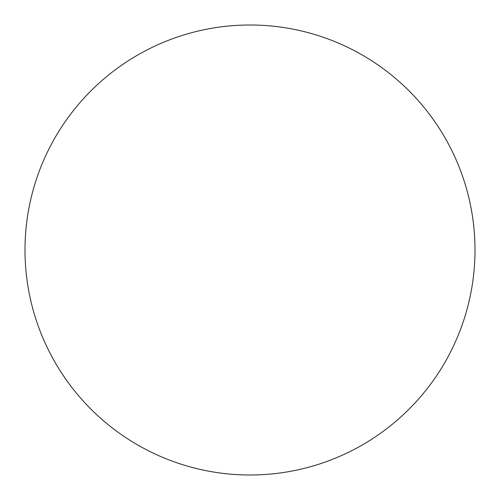 <?xml version="1.0" encoding="UTF-8"?>
<svg xmlns="http://www.w3.org/2000/svg" width="500" height="500" viewBox="0 0 500 500"><rect width="100%" height="100%" fill="white"/><g stroke="black" fill="none" stroke-linecap="round" stroke-linejoin="round"><path stroke-width="0.38" stroke-dasharray="2.5 1.88" d="M25 250A225 225 0 0 0 250 475A225 225 0 0 0 475 250A225 225 0 0 0 250 25A225 225 0 0 0 25 250"/><path stroke-width="0.75" d="M25 250A225 225 0 0 0 250 475A225 225 0 0 0 475 250A225 225 0 0 0 250 25A225 225 0 0 0 25 250"/></g></svg>
